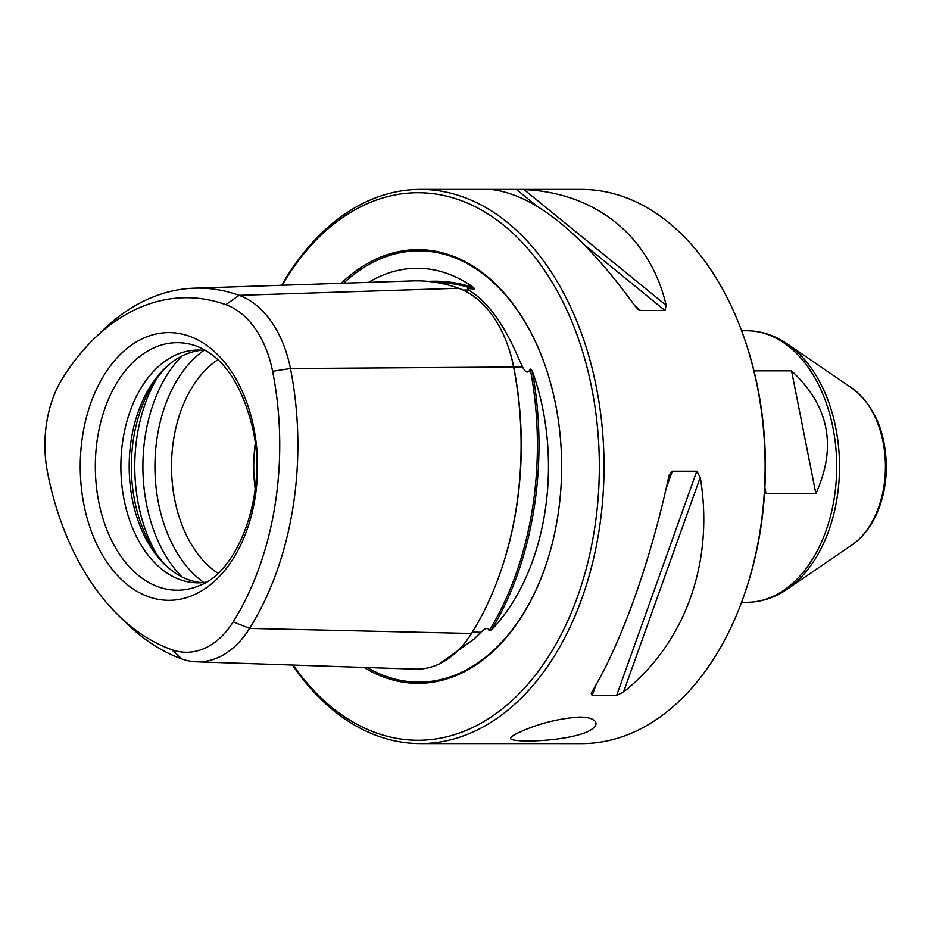 <?xml version="1.0" encoding="UTF-8"?>
<svg xmlns="http://www.w3.org/2000/svg" width="933" height="933" viewBox="0 0 933 933"><rect width="100%" height="100%" fill="white"/><g stroke="black" fill="none" stroke-linecap="round" stroke-linejoin="round"><path stroke-width="1.4" d="M253.834 428.095A133.862 88.658 90 0 1 194.286 594.694A133.862 88.658 90 0 1 83.947 504.811A133.862 88.658 90 0 1 143.495 338.212A133.862 88.658 90 0 1 253.834 428.095M217.914 359.706A116.38 77.077 -90 0 0 171.52 466.453A116.38 77.077 -90 0 0 217.89 573.212M94.338 338.527L102.677 330.445A267.118 176.92 90 0 1 194.367 288.169A267.118 176.92 90 0 1 239.105 295.329A106.63 70.628 90 0 1 290.455 368.523A267.118 176.92 90 0 1 249.589 628.422A106.63 70.628 90 0 1 196.665 661.835A106.63 70.628 90 0 1 181.923 658.978A267.118 176.92 90 0 1 127.168 623.839L118.829 615.757A257.52 170.564 -90 0 0 171.614 649.636A97.032 64.26 -90 0 0 233.192 621.833A257.52 170.564 -90 0 0 272.599 371.276A97.032 64.26 -90 0 0 225.868 304.671A257.52 170.564 -90 0 0 94.338 338.527A257.52 170.564 -90 0 0 62.453 378.448A97.032 64.26 -90 0 0 47.606 472.856A257.52 170.564 -90 0 0 118.829 615.757M196.665 661.835L414.963 669.148A113.919 75.456 -90 0 0 471.503 633.46A274.407 181.748 -90 0 0 500.018 573.363A274.407 181.748 -90 0 0 513.488 366.471A113.919 75.456 -90 0 0 507.914 345.875A113.919 75.456 -90 0 0 458.628 288.262A274.407 181.748 -90 0 0 412.666 280.915L194.367 288.169M420.538 189.399L581.632 189.422A277.089 183.533 90 0 1 743.858 337.023L744.406 338.586A273.766 181.329 90 0 1 744.371 594.484L743.823 596.035A277.089 183.533 90 0 1 634.16 731.985A277.089 183.533 90 0 1 581.551 743.601L420.456 743.578A277.089 183.533 -90 0 0 473.066 731.962A277.089 183.533 -90 0 0 602.1 426.381A277.089 183.533 -90 0 0 420.538 189.399A277.089 183.533 -90 0 0 281.673 285.276M743.858 337.023A277.089 183.533 90 0 1 743.823 596.035M292.472 665.042A277.089 183.533 -90 0 0 420.456 743.578M293.172 665.066A273.766 181.329 -90 0 0 469.94 728.778A273.766 181.329 -90 0 0 570.774 318.993A273.766 181.329 -90 0 0 282.116 285.253M815.862 493.627C837.193 446.604 829.087 405.68 791.546 370.844L815.862 493.627L766.04 493.615L764.838 488.274M764.862 487.702L766.04 493.615M791.546 370.844L753.981 370.833M439.373 663.876L474.092 639.035L480.857 632.282C485.557 627.757 488.297 627.268 489.09 630.813A272.926 180.769 -90 0 0 530.247 369.036C528.218 373.632 525.664 372.943 522.585 366.961L518.328 357.759C504.741 326.06 489.522 304.368 472.658 292.67L468.541 289.93C466.395 288.495 468.296 288.25 474.244 289.195A272.926 180.769 -90 0 0 435.571 282.337M500.018 573.363L500.345 572.43A272.401 180.419 -90 0 0 513.721 367.042A111.913 74.127 -90 0 0 508.24 346.808L507.914 345.875M489.09 630.813L491.469 629.903A274.045 181.503 -90 0 0 532.207 370.914L530.247 369.036M474.244 289.195L473.766 287.621A274.045 181.503 -90 0 0 428.177 281.404M368.535 282.384A198.216 131.285 90 0 1 473.766 287.621M532.207 370.914A198.216 131.285 90 0 1 491.469 629.903M518.713 358.669L518.328 357.759M468.553 289.93L463.141 290.105M364.022 667.445A216.841 143.624 -90 0 0 459.141 674.244A216.841 143.624 -90 0 0 544.965 567.859A216.841 143.624 -90 0 0 544.989 365.165A216.841 143.624 -90 0 0 341.175 283.294M640.493 310.456L664.937 310.456L666.209 305.406C650.079 236.55 596.129 192.606 524.078 189.621L492.437 189.621C535.402 195.277 582.775 233.868 634.568 305.406L637.985 309.266L640.493 310.456L634.953 305.942M592.152 695.482L616.608 695.482L623.547 691.959C685.347 643.152 714.456 561.713 700.251 477.358L696.776 471.212L672.32 471.2L669.334 474.757L668.611 477.358C650.441 561.701 621.32 643.152 591.907 691.948L591.16 693.452L592.152 695.482L595.802 685.265M579.405 717.057C558.634 718.515 538.877 723.483 520.101 731.973C515.098 734.224 512.089 736.044 511.074 737.42L510.806 737.921C506.607 742.82 561.748 742.458 587.114 731.973C596.234 727.367 598.345 723.32 593.47 719.821C590.566 718.013 585.877 717.08 579.405 717.057M168.558 364.955A119.786 79.34 -90 0 0 168.535 567.952M202.123 350.248A116.38 77.077 -90 0 0 166.925 366.377A116.38 77.077 -90 0 0 166.902 566.529A116.38 77.077 -90 0 0 202.088 582.67M206.111 350.726A116.38 77.077 -90 0 0 197.971 350.073A116.38 77.077 -90 0 0 120.87 466.442A116.38 77.077 -90 0 0 197.936 582.833A116.38 77.077 -90 0 0 206.076 582.18M196.723 346.213A123.762 81.976 -90 0 0 95.318 466.442A123.762 81.976 -90 0 0 196.688 586.705L200.198 585.271C238.615 571.031 268.039 492.986 252.575 427.85C241.647 383.731 223.034 356.511 196.723 346.213M255.187 443.956A116.38 77.077 -90 0 0 255.187 488.974M225.868 304.671L239.105 295.329L458.628 288.262M272.599 371.276L290.455 368.523L522.585 366.961M233.192 621.833L249.589 628.422L471.503 633.46M171.614 649.636L181.923 658.978M746.75 602.31A135.775 89.93 -90 0 0 836.703 466.547A135.775 89.93 -90 0 0 746.797 330.76C761.071 330.865 774.507 335.204 787.09 343.787A134.737 89.241 -90 0 1 839.525 466.547A134.737 89.241 -90 0 1 787.055 589.294C774.472 597.866 761.036 602.205 746.75 602.31L741.56 602.31M787.055 589.294L851.911 545A86.116 57.03 -90 0 0 885.44 466.558A86.116 57.03 -90 0 0 851.934 388.093L787.09 343.787M472.355 632.096L480.857 632.282M181.877 356.056A132.999 88.099 -90 0 0 181.842 576.851M203.826 350.411A128.136 84.868 -90 0 0 154.925 466.453A128.136 84.868 -90 0 0 203.791 582.495M367.229 667.55A215.651 142.842 -90 0 0 459.806 673.101A215.651 142.842 -90 0 0 545.059 567.579M545.094 365.433A215.651 142.842 -90 0 0 343.636 283.212M666.209 305.406L524.078 189.621M664.937 310.456L584.781 245.157M536.288 205.645L516.404 189.446M623.547 691.959L700.251 477.358M616.608 695.482L696.776 471.212M666.127 488.53L672.32 471.2M156.651 378.751A132.999 88.099 -90 0 0 156.616 554.155M851.911 545C861.159 538.574 868.716 529.629 874.583 518.188C882.093 503.272 886.023 486.641 886.35 468.296C886.082 432.352 874.606 405.61 851.934 388.093M741.595 330.76L746.797 330.76"/></g></svg>

